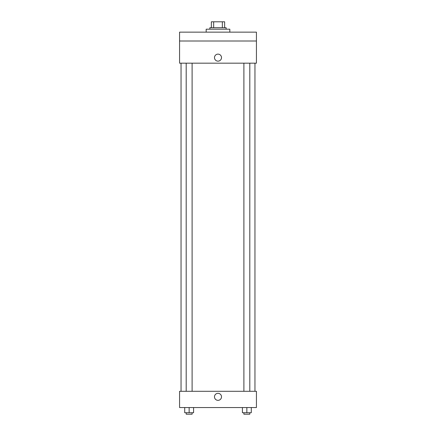 <?xml version="1.0" encoding="UTF-8"?>
<svg xmlns="http://www.w3.org/2000/svg" width="436" height="436" viewBox="0 0 436 436"><rect width="100%" height="100%" fill="white"/><g stroke="black" fill="none" stroke-linecap="round" stroke-linejoin="round"><path stroke-width="0.65" d="M213.662 27.713L213.662 21.8L211.351 21.8L211.351 27.713L211.351 21.8M213.662 21.8L224.649 21.8L224.649 27.713M222.338 27.713L222.338 21.8M209.869 29.19L209.869 27.713L226.131 27.713L226.131 29.19M229.821 32.144L229.821 29.19L206.179 29.19L206.179 32.144M179.572 32.144L256.428 32.144L256.428 41.011L179.572 41.011L179.572 32.144M256.428 41.011L256.428 63.182L179.572 63.182L179.572 41.011M218 61.149A3.51 3.51 0 0 1 214.959 55.884A3.51 3.51 0 0 1 221.041 55.884A3.51 3.51 0 0 1 218 61.149M179.572 391.294L256.428 391.294L256.428 407.551L179.572 407.551L179.572 391.294M218 400.346A3.51 3.51 0 0 1 214.959 395.076A3.51 3.51 0 0 1 221.041 395.076A3.51 3.51 0 0 1 218 400.346M242.416 407.551L242.416 412.723L251.283 412.723L251.283 407.551L251.283 412.723M246.852 412.723L246.852 407.551M249.806 412.723L249.806 414.2L243.893 414.2L243.893 412.723M184.717 407.551L184.717 412.723L193.584 412.723L193.584 407.551L193.584 412.723M189.148 412.723L189.148 407.551M192.107 412.723L192.107 414.2L186.194 414.2L186.194 412.723M254.951 391.294L254.951 63.182M181.049 391.294L181.049 63.182M243.893 63.182L243.893 391.294M249.806 63.182L249.806 391.294M192.107 391.294L192.107 63.182M186.194 391.294L186.194 63.182"/></g></svg>
